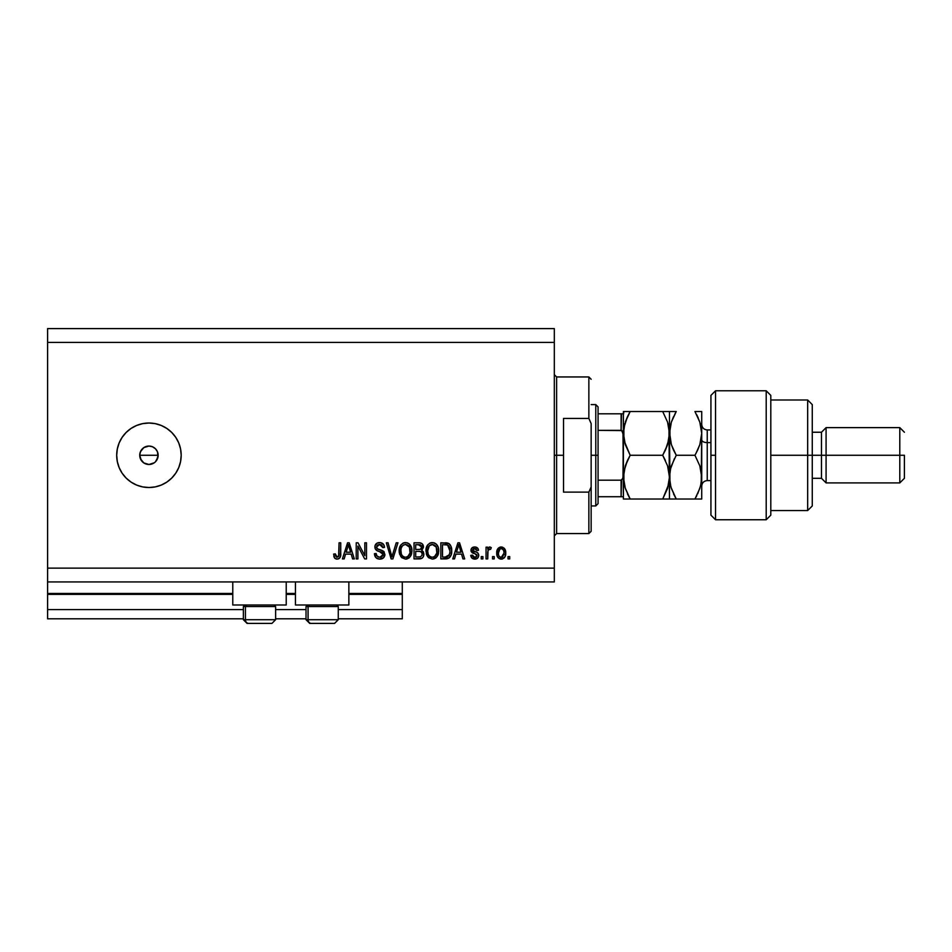 <?xml version="1.0" encoding="UTF-8"?>
<svg xmlns="http://www.w3.org/2000/svg" width="952" height="952" viewBox="0 0 952 952"><rect width="100%" height="100%" fill="white"/><g stroke="black" fill="none" stroke-linecap="round" stroke-linejoin="round"><path stroke-width="1.43" d="M402.291 618.8L338.269 618.8L402.291 618.8L402.291 609.589L338.269 609.589L402.291 609.589L402.291 594.381L348.86 594.381L402.291 594.381L402.291 618.8M306.02 618.8L275.616 618.8L306.02 618.8M243.379 618.8L47.6 618.8L243.379 618.8M306.02 609.589L275.616 609.589L306.02 609.589M243.379 609.589L47.6 609.589L47.6 618.8L47.6 609.589L243.379 609.589M295.429 594.381L286.219 594.381L295.429 594.381M232.776 594.381L47.6 594.381L47.6 609.589L47.6 593.465L232.776 593.465L47.6 593.465L47.6 594.381L232.776 594.381M402.291 593.465L402.291 594.381L402.291 593.465L348.86 593.465L402.291 593.465L402.291 581.946L402.291 593.465M295.429 593.465L286.219 593.465L295.429 593.465M47.6 581.946L47.6 593.465L47.6 581.946L554.314 581.946L47.6 581.946L47.6 568.13L554.314 568.13L554.314 342.411L47.6 342.411L47.6 581.946M232.776 604.984L232.776 581.946L232.776 604.984L286.219 604.984L286.219 581.946L286.219 604.984L232.776 604.984M348.86 604.984L348.86 581.946L348.86 604.984L295.429 604.984L348.86 604.984M295.429 581.946L295.429 604.984L295.429 581.946M154.284 462.779L148.94 464.481L143.823 462.934L140.432 458.805L139.73 455.27L140.432 451.736L139.73 455.27L141.277 460.387L143.823 462.934L148.94 464.481A9.211 9.211 0 0 1 139.73 455.27A9.211 9.211 0 0 1 148.94 446.06L143.823 447.607L140.432 451.736L142.538 448.642M148.94 487.519A32.249 32.249 0 0 1 116.691 455.27A32.249 32.249 0 0 1 148.94 423.021L155.235 423.64L161.281 425.484L166.862 428.459L171.741 432.47L175.751 437.361L178.738 442.93L180.571 448.975L181.189 455.27L180.571 461.565L178.738 467.61L175.751 473.18L171.741 478.071L166.862 482.081L161.281 485.056L155.235 486.9L148.94 487.519L142.645 486.9L136.6 485.056L131.031 482.081L126.14 478.071L122.13 473.18L119.155 467.61L117.322 461.565L116.691 455.27L117.322 448.975L119.155 442.93L122.13 437.361L126.14 432.47L131.031 428.459L136.6 425.484L142.645 423.64L148.94 423.021A32.249 32.249 0 0 1 181.189 455.27A32.249 32.249 0 0 1 148.94 487.519M139.908 453.473L141.277 450.153L143.823 447.607L148.94 446.06L152.475 446.762L155.462 448.761L157.449 451.748L158.151 455.27L157.389 458.935M47.6 328.595L554.314 328.595L554.314 581.946L554.314 568.13L47.6 568.13L47.6 342.411L554.314 342.411L554.314 328.595L47.6 328.595L47.6 342.411L47.6 328.595M357.904 558.919L357.904 546.079L357.904 558.919L356.226 558.919L356.226 542.795L358.012 542.795L364.818 555.647L364.818 542.795L366.496 542.795L366.496 558.919L364.699 558.919L357.904 546.079L364.699 558.919L366.496 558.919L366.496 542.795L364.818 542.795L364.818 555.647L358.012 542.795L356.226 542.795L356.226 558.919L357.904 558.919L356.226 558.919L356.226 542.795L358.012 542.795M379.836 559.121C382.93 559.038 384.62 557.467 384.917 554.433L383.442 557.908L379.301 559.11L375.921 557.622L374.445 553.683L376.123 553.469L376.968 555.932L379.229 557.182L381.74 556.896L383.192 555.075L382.43 552.648L376.837 550.542L375.171 548.661L375.04 545.663L376.933 543.211L380.514 542.652L383.608 544.461L384.501 547.4L382.823 547.614L381.93 545.294L379.324 544.473L377.063 545.46L376.564 547.483L377.635 549.078L383.477 551.208L384.917 554.433L382.43 550.577L377.063 548.673L376.54 547.043L379.598 544.473L382.823 547.614L384.501 547.4C384.263 544.342 382.609 542.735 379.55 542.58C376.671 542.688 375.112 544.163 374.862 546.995C375.147 549.53 376.587 551.006 379.217 551.434L383.24 554.481L379.979 557.241C377.623 557.098 376.337 555.837 376.123 553.469L374.445 553.683C374.648 557.098 376.445 558.919 379.836 559.121L376.956 558.431M392.64 554.492L396.222 542.795L397.96 542.795L392.89 558.919L391.153 558.919L386.333 542.795L388.059 542.795L391.927 557.027L396.222 542.795L397.96 542.795L396.222 542.795L391.927 557.027L388.059 542.795L386.333 542.795L391.153 558.919L392.89 558.919L391.153 558.919L386.333 542.795L388.059 542.795L391.57 555.575M405.54 559.121L401.708 557.658L399.531 553.969L399.447 548.102L401.006 544.758L403.362 542.985L407.004 542.759L409.681 544.318L411.442 547.364L411.907 551.636L411.062 555.349L408.813 558.134L405.54 559.121L410.288 556.658L411.93 550.875C412.049 546.186 409.919 543.425 405.552 542.58C401.089 543.449 398.959 546.269 399.162 551.065L400.792 556.599L405.54 559.121L400.792 556.599M432.339 559.121L428.507 557.658L426.341 553.969L426.246 548.102L427.805 544.758L430.173 542.985L433.803 542.759L436.48 544.318L438.241 547.364L438.705 551.636L437.86 555.349L435.611 558.134L432.339 559.121L437.087 556.658L438.729 550.875C438.848 546.186 436.718 543.425 432.351 542.58C427.9 543.449 425.758 546.269 425.96 551.065L427.591 556.599L432.339 559.121L427.591 556.599M454.497 558.919L455.913 554.1L454.497 558.919L452.759 558.919L457.912 542.795L459.542 542.795L464.695 558.919L462.958 558.919L461.541 554.1L455.913 554.1L461.541 554.1L462.958 558.919L464.695 558.919L459.542 542.795L457.912 542.795L452.759 558.919L454.497 558.919L452.759 558.919L457.912 542.795L459.542 542.795L464.695 558.919L462.958 558.919M509.713 556.611L509.713 558.919L508.035 558.919L508.035 556.611L509.713 556.611L508.035 556.611L508.035 558.919L509.713 558.919L508.035 558.919L508.035 556.611L509.713 556.611L509.713 558.919L509.713 556.611M505.738 552.933L504.822 557.098L502.299 559.002L499.193 558.598L497.218 556.182L497.099 550.256L500.181 547.102L504.072 548.126L505.738 552.933C505.869 549.566 504.37 547.578 501.228 546.983C498.051 547.59 496.551 549.613 496.73 553.053C496.551 556.48 498.051 558.503 501.228 559.121C504.453 558.491 505.952 556.432 505.738 552.933L505.726 553.481M494.219 556.611L494.219 558.919L492.541 558.919L492.541 556.611L494.219 556.611L492.541 556.611L492.541 558.919L494.219 558.919L492.541 558.919L492.541 556.611L494.219 556.611L494.219 558.919L494.219 556.611M489.923 546.995L491.28 547.614L490.661 549.28L489.518 549.078L488.019 550.446L487.721 558.919L486.055 558.919L486.055 547.186L487.721 547.186L487.721 549.066L489.328 547.031L491.28 547.614L490.661 549.28L488.269 549.84L487.721 552.838L488.019 550.446L489.518 549.078L490.661 549.28L491.28 547.614L489.709 546.983L487.721 549.066L487.721 547.186L486.055 547.186L486.055 558.919L487.721 558.919L486.055 558.919L486.055 547.186L487.721 547.186M482.914 556.611L482.914 558.919L481.236 558.919L481.236 556.611L482.914 556.611L481.236 556.611L481.236 558.919L482.914 558.919L481.236 558.919L481.236 556.611L482.914 556.611L482.914 558.919L482.914 556.611M478.725 555.349L478.106 557.539L476.286 558.907L471.966 558.11L470.764 555.361L472.442 555.147L473.156 556.837L474.87 557.455L476.381 557.015L477.047 555.635L476.583 554.504L471.311 551.767L471.038 549.625L472.061 547.817L475.048 546.995L477.833 548.34L478.511 550.327L476.833 550.542L476.214 549.137L474.75 548.661L473.358 548.935L472.656 550.232L477.69 552.791L478.725 555.349C478.535 553.219 477.309 552.017 475.06 551.732L472.644 550.089L474.75 548.661L476.833 550.542L478.511 550.327C478.202 548.138 476.928 547.019 474.691 546.983C472.43 547.007 471.192 548.126 470.978 550.327L477.047 555.635L474.87 557.455L472.442 555.147L470.764 555.361C471.073 557.741 472.406 559.002 474.762 559.121C477.214 559.038 478.535 557.777 478.725 555.349M446.916 558.812L445.572 558.919C449.951 558.253 451.998 555.54 451.712 550.768L451.058 555.052L448.951 558.062L440.824 558.919L440.824 542.795L448.951 543.592L450.962 546.293L451.712 550.768C451.974 547.34 450.712 544.782 447.928 543.092L440.824 542.795L440.824 558.919L445.572 558.919L440.824 558.919L440.824 542.795M419.475 558.907L418.987 558.919C422.105 558.895 423.723 557.313 423.866 554.183L423.164 556.98L421.807 558.348L414.025 558.919L414.025 542.795L419.868 542.83L422.176 543.794L423.414 547.352L421.641 550.232L423.366 551.851L423.866 554.183L421.641 550.232L423.45 546.853C423.2 544.163 421.724 542.807 419.023 542.795L414.025 542.795L414.025 558.919L418.987 558.919L414.025 558.919L414.025 542.795L419.023 542.795M344.16 558.919L345.564 554.1L344.16 558.919L342.411 558.919L347.563 542.795L349.194 542.795L354.346 558.919L352.609 558.919L351.193 554.1L345.564 554.1L351.193 554.1L352.609 558.919L354.346 558.919L349.194 542.795L347.563 542.795L342.411 558.919L344.16 558.919L342.411 558.919L347.563 542.795L349.194 542.795L354.346 558.919L352.609 558.919M337.091 559.121L334.58 557.991L333.617 554.1L335.294 553.885L336.389 557.051L338.603 556.515L339.067 542.795L340.733 542.795L340.483 556.313L339.602 558.122L337.091 559.121C339.852 558.586 341.066 556.789 340.733 553.743L340.733 542.795L339.067 542.795L338.841 556.028L337.175 557.241L335.294 553.885L333.617 554.1L334.58 557.991L336.734 559.11M142.431 461.791L143.657 462.815M150.749 464.302L154.057 462.934M156.604 460.387L158.151 455.27L157.449 451.748L157.972 457.067L155.462 461.791M175.751 437.361L171.741 432.47M122.13 473.18L126.14 478.071M155.462 448.761L154.057 447.607M147.143 446.238L148.94 446.06A9.211 9.211 0 0 1 158.151 455.27A9.211 9.211 0 0 1 148.94 464.481L147.143 464.302M141.277 460.387L139.73 455.27L158.151 455.27L139.73 455.27M143.823 447.607L145.418 446.762M152.475 446.762L148.94 446.06M157.449 451.748L156.604 450.153M148.94 464.481L152.463 463.779M500.966 559.121L500.193 559.002M498.348 557.943L497.694 557.158M496.92 555.135L496.777 554.112M497.099 550.256L497.349 549.578M497.67 548.959L498.753 547.793M499.871 547.198L500.669 547.007M500.966 546.995L502.62 547.21M504.75 548.923L505.69 551.874M504.822 557.087L504.167 557.932M502.692 558.883L501.763 559.098M499.919 549.054L498.408 553.053C498.205 550.72 499.134 549.256 501.192 548.661C503.299 549.221 504.251 550.684 504.06 553.053L503.715 550.649M503.941 554.528L504.06 553.053L501.276 557.455L502.311 557.194M499.348 556.515L501.276 557.455C499.157 556.884 498.205 555.421 498.408 553.053L498.598 554.921M501.93 548.768L500.371 548.816M503.786 550.875L503.168 549.661M503.513 550.197L501.906 548.768M503.001 549.459L502.251 548.899M502.632 556.98L504.048 553.409M488.126 550.137L490.375 549.197M487.721 558.919L487.721 552.838M471.966 558.11L471.335 557.253M471.133 556.813L470.919 556.111M470.764 555.361L472.442 555.147L472.656 556.051M472.692 556.146L473.156 556.837M474.322 557.408L475.667 557.36M477.012 556.028L476.488 554.445M476.666 554.564L475.488 554.052M473.668 553.469L472.061 552.672M471.311 551.767L471.05 551.065M471.038 549.613L471.383 548.638M472.513 547.495L474.334 546.995M476.083 547.174L477.821 548.328M478.178 548.971L478.38 549.625M478.511 550.327L476.833 550.542L476.559 549.59M475.536 548.757L476.214 549.137M475.488 548.745L474.036 548.709M473.668 548.804L472.846 549.411M472.692 549.732L473.18 551.065L476.416 552.172M472.644 550.089L473.18 551.065L472.644 550.089M478.106 557.539L477.119 558.515M476.988 558.598L475.536 559.074L476.988 558.598M474.512 551.565L473.37 551.16M458.209 546.769L458.721 544.473L460.994 552.22L456.46 552.22L457.971 547.519L456.46 552.22L460.994 552.22L458.721 544.473L458.209 546.769M445.369 542.795L446.666 542.854M448.951 543.592L449.784 544.342M450.046 544.651L450.463 545.258M451.557 548.507L451.676 549.637M451.45 553.647L451.272 554.35M450.439 556.361L449.594 557.515M448.916 558.086L447.023 558.8M451.653 552.22L451.7 551.494M449.606 547.495L449.927 548.911M450.034 550.327L449.701 553.743M448.773 555.789L449.392 554.683L445.369 557.027L447.5 556.718M442.502 557.027L442.502 544.675L447.607 544.996L442.502 544.675L442.502 557.027L445.369 557.027L442.502 557.027M449.142 546.484L447.607 544.996L445.334 544.675L447.607 544.996L450.034 551.244M446.94 556.884L448.785 555.778L449.915 552.624M426.936 555.504L426.341 553.981M426.032 549.542L426.246 548.102M427.353 545.365L426.674 546.686M429.507 543.306L430.161 542.997M430.875 542.759L431.589 542.628M433.803 542.759L434.505 542.997M435.861 543.77L436.468 544.306M436.897 544.794L437.67 545.984M438.027 546.781L438.241 547.376M438.563 548.697L438.717 550.137M438.527 553.172L438.384 553.874M438.265 554.278L437.872 555.325M436.159 557.693L433.743 558.967M438.408 547.971L437.265 545.294M436.54 544.377L435.159 543.306M432.684 544.485L429.269 545.746L431.232 544.603M436.064 546.615L433.624 544.663L435.266 545.627M429.34 545.686L427.627 551.089C427.377 547.376 428.947 545.163 432.363 544.473L436.349 547.174L437.051 550.827C437.242 554.433 435.659 556.563 432.327 557.241L434.469 556.67L436.861 552.993M436.492 554.266L434.469 556.67M431.256 557.11L432.327 557.241C429.09 556.611 427.531 554.564 427.627 551.089L428.186 554.278L427.638 550.518L428.34 547.091M427.96 548.173L428.15 547.543L427.96 548.173M436.766 548.4L435.695 546.079M436.849 553.041L436.218 546.888M436.944 549.304L436.789 548.507M428.174 554.254L429.328 555.98M429.376 556.039L428.697 555.23M419.463 542.807L420.296 542.89M422.736 544.461L423.116 545.163M423.128 545.198L423.366 545.996M423.414 547.34L422.057 549.935M423.842 554.671L423.473 556.349M423.176 556.968L422.248 558.05M422.117 555.004L420.641 556.825L422.117 555.004L421.974 552.945L420.665 551.625L418.785 551.375C420.879 551.244 422.01 552.184 422.188 554.195C422.01 552.184 420.879 551.244 418.785 551.375L415.703 551.375L418.785 551.375M420.463 544.889L415.703 544.675L415.703 549.494L420.308 549.34L421.772 547.114L420.308 549.34L415.703 549.494L415.703 544.675L418.44 544.675L421.772 547.114L421.558 545.948M418.654 549.494L420.641 549.209L421.7 547.828L421.558 545.936L420.237 544.818M419.939 544.758L419.166 544.687M415.703 557.027L415.703 551.375L415.703 557.027L420.641 556.825L415.703 557.027M421.7 547.828L421.772 547.114M419.035 544.687L418.44 544.675M399.221 549.542L400.982 544.794M402.696 543.318L403.362 542.997M404.076 542.759L404.79 542.628M406.992 542.759L407.706 542.997M408.348 543.306L409.669 544.306M410.098 544.794L410.871 546.008M411.228 546.769L411.442 547.376M411.752 548.697L411.907 550.137M411.728 553.172L411.573 553.874M411.466 554.278L411.074 555.325M409.36 557.693L406.944 558.967M406.242 559.086L406.92 558.979M399.174 551.803L399.245 552.529M411.609 547.971L409.086 543.794M405.885 544.485L403.374 545.044M409.265 546.615L406.825 544.663L408.456 545.627M401.125 548.316L400.828 551.089C400.578 547.376 402.149 545.163 405.564 544.473L409.55 547.174L410.252 550.827C410.443 554.433 408.86 556.563 405.528 557.241L407.67 556.67L410.062 552.993M409.681 554.266L407.67 556.67M404.457 557.11L405.528 557.241C402.291 556.611 400.721 554.564 400.828 551.089L401.375 554.278L400.875 549.947M401.542 547.091L400.935 549.375M402.529 545.686L401.173 548.138M409.967 548.4L408.896 546.079M410.05 553.041L409.419 546.888M410.145 549.304L409.991 548.507M401.375 554.254L402.529 555.98M402.577 556.039L401.899 555.23M404.981 557.206L406.087 557.206M392.89 558.919L397.96 542.795L392.89 558.919M391.927 557.027L391.76 556.301M375.921 557.622L375.255 556.765M374.445 553.683L376.123 553.469L376.23 554.219M379.229 557.182L380.586 557.206M381.788 552.255L380.538 551.815M376.195 550.089L375.183 548.673M375.171 548.661L376.147 550.042M376.933 543.211L377.575 542.914M377.801 542.83L378.646 542.64M379.086 542.604L380.038 542.604M380.538 542.652L382.442 543.342M383.109 543.878L384.156 545.496M384.501 547.4L382.787 547.293M380.241 544.508L381.871 545.234M380.205 544.508L379.051 544.496M377.825 544.841L377.206 545.294M377.468 545.068L376.54 547.043L377.635 549.078M377.992 549.245L378.706 549.494M379.241 549.649L378.289 549.363M383.477 551.208L384.275 552.077M384.834 555.409L384.084 557.17M382.656 558.479L381.764 558.86M376.885 558.396L377.718 558.788M375.719 544.282L375.183 545.234M364.818 542.795L366.496 542.795L366.496 558.919L364.699 558.919M347.861 546.769L348.384 544.473L350.645 552.22L346.112 552.22L347.635 547.519L346.112 552.22L350.645 552.22L348.813 546.139M348.384 544.473L348.063 546.008M334.295 557.539L333.795 556.111M333.617 554.1L335.294 553.885L335.592 556.016M337.175 557.241L338.995 555.266M338.424 556.718L339.067 553.862M339.067 542.795L340.733 542.795L340.709 554.671M339.614 558.122L340.578 555.849M340.483 556.301L340.269 557.027M339.59 558.134L338.412 558.919M336.377 559.074L335.021 558.467M501.549 548.685L500.823 548.685M498.432 552.327L498.432 553.778M499.895 557.015L500.55 557.348M500.907 557.42L501.633 557.42M458.935 545.306L458.721 544.473M449.808 553.243L449.963 552.243M449.951 549.102L449.749 547.971M449.463 547.114L448.856 546.043M448.297 545.437L447.333 544.901M429.269 545.746L428.567 546.65M431.791 557.206L432.886 557.206M437.004 551.934L436.968 549.423M402.47 545.746L401.768 546.65M410.205 551.934L410.169 549.423M275.461 619.716L245.426 619.716L245.426 606.543L246.794 604.984L245.426 606.543L275.616 606.543L245.426 606.543L245.426 619.716A3.689 3.213 90 0 0 248.65 623.405L271.808 623.405M245.426 619.716L275.616 619.716L271.939 623.405L248.65 623.405A3.689 3.213 -90 0 1 245.426 619.716L243.379 619.716L247.056 623.405L243.379 619.716L243.379 606.543L245.426 606.543L243.379 606.543L244.938 604.984M271.32 623.405L270.344 623.405M247.151 623.405L248.65 623.405M338.115 619.716L308.079 619.716L308.079 606.543L309.448 604.984L308.079 606.543L338.269 606.543L308.079 606.543L308.079 619.716A3.689 3.213 90 0 0 311.292 623.405L334.461 623.405M308.079 619.716L338.269 619.716L334.58 623.405L311.292 623.405A3.689 3.213 -90 0 1 308.079 619.716L306.02 619.716L306.02 606.543L308.079 606.543L306.02 606.543L307.591 604.984M333.973 623.405L332.998 623.405M309.793 623.405L311.292 623.405M554.314 374.66L556.611 376.956L556.611 455.27L563.524 455.27L563.524 418.416L588.86 418.416L591.156 423.604L591.156 486.936L588.86 492.125L588.86 533.584L588.86 492.125L563.524 492.125L563.524 455.27L556.611 455.27L556.611 376.956L556.611 455.27L554.314 455.27L556.611 455.27L556.611 533.584L554.314 535.881M588.86 418.416L588.86 376.956L588.86 418.416L591.156 423.604L591.156 531.275L591.156 486.936L588.86 492.125L563.524 492.125L563.524 418.416L588.86 418.416M556.611 455.27L556.611 533.584L556.611 455.27M621.525 480.105L621.109 496.73L598.07 496.73L598.07 455.27L595.773 455.27L595.773 505.94L595.773 455.27L591.156 455.27L595.773 455.27L595.773 404.6L595.773 455.27L598.07 455.27L598.07 503.644L598.07 496.73L623.405 496.73L623.405 475.345L622.489 479.284M621.525 413.811L621.109 430.363L621.799 430.566L598.07 430.363L598.07 455.27L598.07 406.909L598.07 430.363L621.109 430.363L623.001 432.351L623.405 499.026L630.176 499.026L625.309 488.459L623.405 477.154L625.286 465.921L630.176 455.27L662.699 455.27L667.566 465.849L669.47 477.154L667.59 488.388L662.699 499.026L630.176 499.026L668.982 499.026M621.799 496.73L621.109 496.73L621.109 480.189L598.07 480.189L621.109 480.189L623.001 478.202L623.405 413.811L623.405 475.345M621.109 413.811L598.07 413.811L623.381 413.811L621.109 413.811L621.109 430.363M621.799 430.566L623.405 435.195M715.535 455.27L715.535 390.784L715.535 519.756L715.535 455.27L710.93 455.27L715.535 455.27M710.93 395.425L710.93 515.151L715.535 519.756L766.205 519.756L770.811 515.151L770.811 395.389L766.205 390.784L766.205 519.756L766.205 390.784L715.535 390.784L710.93 395.389L710.93 515.115M770.811 395.639L770.811 455.27L812.27 455.27L812.27 404.6L812.27 455.27L821.481 455.27L821.481 478.309L821.481 455.27L826.086 455.27L826.086 427.627L826.086 455.27L899.795 455.27L899.795 482.914L899.795 455.27L904.4 455.27L904.4 478.309L904.4 455.27L826.086 455.27L826.086 482.914L826.086 455.27L812.27 455.27L812.27 505.94L812.27 455.27L807.665 455.27L807.665 510.546L807.665 455.27L770.811 455.27L770.811 514.996M807.665 455.27L807.665 399.995L807.665 455.27M821.481 455.27L821.481 432.244L821.481 455.27M899.795 455.27L899.795 427.627L899.795 455.27M707.241 430.066L707.241 442.609A5.534 2.761 0 0 1 701.719 439.836A5.534 2.761 180 0 0 707.241 442.609L707.241 480.605L710.93 480.605M710.93 442.609L707.241 442.609L710.93 442.609M628.403 499.026L623.405 499.026L623.405 495.706M624.928 487.234L623.405 477.154L623.905 482.866L623.893 471.478L627.451 460.494L625.297 465.873L630.176 455.27L627.451 460.494L630.176 455.27L625.297 444.667L623.893 439.074L625.297 444.655L623.405 433.386L623.893 439.062L623.405 433.386L624.869 423.521M627.451 493.826L630.176 499.026L625.012 487.519M662.747 499.026L668.721 484.187M664.472 411.514L630.176 411.514L662.699 411.514L667.578 422.117L669.47 433.386L669.47 411.514L662.699 411.514L667.578 422.117L668.982 427.71L669.47 499.026L669.47 477.154L667.947 467.063M674.468 499.026L669.47 499.026L676.241 499.026L671.374 488.459L669.97 482.902L669.47 433.386L667.578 444.667L665.412 450.07L668.97 439.146L669.47 433.386L667.578 444.667L662.699 455.27L665.412 460.47L662.699 455.27L630.176 455.27L624.333 441.252M667.995 443.311L668.982 439.098M670.803 486.555L669.47 477.154L669.958 471.49L671.35 465.921L676.241 455.27L671.362 444.667L668.53 425.473M623.893 439.05L623.893 427.722L627.463 416.702L625.309 422.081L630.176 411.514L623.405 411.514L623.405 413.811M668.97 411.514L671.362 411.514M670.743 442.609L669.47 433.386L669.958 439.086L669.958 427.722L671.362 422.141L676.241 411.514L669.47 411.514L669.47 433.386L668.982 427.734M667.566 444.691L662.699 455.27L667.566 465.849M667.899 466.897L667.578 465.873M665.745 499.026L667.566 499.026M662.699 499.026L665.424 499.026M670.66 468.241L669.47 477.154L669.97 482.866L669.47 477.154L668.982 482.819M665.412 450.07L662.699 455.27M627.463 416.702L630.176 411.514L625.297 411.514M623.405 414.846L623.893 411.514M625.309 422.081L627.451 416.726M630.176 411.514L629.332 413.013M624.179 470.014L623.893 471.466M627.463 493.838L630.176 499.026L623.893 499.026M623.405 438.527L623.405 472.013M671.053 487.424L676.241 499.026L673.516 493.826L676.241 499.026L701.719 499.026L701.719 477.154L701.719 499.026L699.815 499.026L701.231 499.026M671.374 499.026L694.948 499.026L696.804 495.611M673.326 449.642L676.241 455.27L671.362 465.897L676.241 455.27L694.948 455.27L699.815 465.849L701.719 477.154L701.719 433.386L701.231 482.819L699.839 488.388L694.948 499.026L699.827 488.412L694.948 499.026L699.815 499.026M674.409 458.638L670.482 468.979M670.422 425.449L670.696 424.378M671.374 422.081L673.516 416.726L671.374 422.081M669.47 433.386L671.362 422.141L675.396 413.013M696.709 411.514L701.719 411.514L701.719 433.386L701.719 411.514L694.948 411.514L699.815 422.117L701.719 433.386L699.827 444.643L695.793 453.771M700.553 485.948L697.673 493.814M700.482 442.454L701.719 433.386L701.231 427.698L701.719 433.386L699.815 422.117L696.959 415.25M699.815 444.691L697.673 450.058M697.661 450.07L694.948 455.27L699.815 465.849L701.219 471.407L701.719 477.154L701.219 471.442L701.719 477.154L700.708 485.33M700.136 466.885L700.41 467.825M696.662 414.655L697.864 417.154M700.196 423.295L700.446 424.175M670.993 443.477L672.969 448.832M700.767 441.335L701.219 439.098M698.221 417.952L697.673 416.738M669.97 499.026L671.35 499.026M676.241 411.514L669.958 411.514M701.719 433.386L699.827 444.643M694.948 455.27L676.241 455.27L673.516 450.058M701.219 411.514L694.948 411.514M701.719 424.413C702.052 427.757 703.885 429.602 707.241 429.935L707.241 480.474M271.939 623.405L275.616 619.716L275.616 606.543L274.057 604.984M334.58 623.405L338.269 619.716L338.269 606.543L336.699 604.984M306.02 619.716L309.709 623.405L306.02 619.716M591.156 531.275L588.86 533.584L556.611 533.584M556.611 376.956L588.86 376.956L591.156 379.265M598.07 503.644L595.773 505.94L591.156 505.94M591.156 404.6L595.773 404.6L598.07 406.909M770.811 510.546L807.665 510.546L812.27 505.94M904.4 478.309L899.795 482.914L826.086 482.914L821.481 478.309L812.27 478.309M770.811 399.995L807.665 399.995L812.27 404.6M812.27 432.244L821.481 432.244L826.086 427.627L899.795 427.627L904.4 432.244M707.241 429.935L710.93 429.935M707.241 480.605C703.885 480.938 702.052 482.783 701.719 486.139"/></g></svg>
